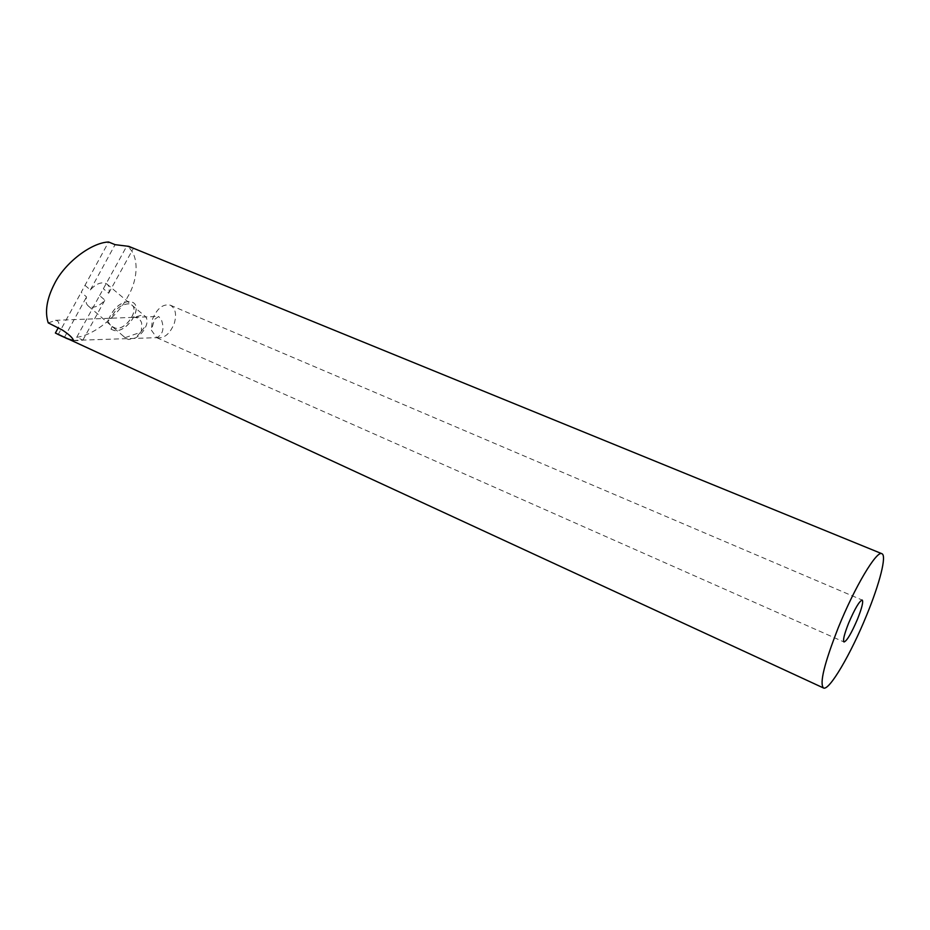 <?xml version="1.0" encoding="UTF-8"?>
<svg xmlns="http://www.w3.org/2000/svg" width="930" height="930" viewBox="0 0 930 930"><rect width="100%" height="100%" fill="white"/><g stroke="black" fill="none" stroke-linecap="round" stroke-linejoin="round"><path stroke-width="0.7" stroke-dasharray="4.65 3.49" d="M158.681 316.491L154.415 319.525L151.392 330.197L156.728 337.66C162.901 334.521 164.482 328.639 161.471 320.025L158.681 316.491M156.728 337.66C164.087 338.834 169.969 333.998 174.352 323.175C176.793 314.212 175.456 308.225 170.341 305.203C162.948 303.622 156.949 308.435 152.346 319.606L151.392 330.197M111.007 329.197L114.297 330.557C126.422 333.091 143.115 308.504 133.222 302.61L130.456 301.494C121.249 301.657 114.169 307.237 109.205 318.269L111.112 318.444C106.613 319.048 107.008 321.768 112.286 326.616L110.961 329.162L112.344 326.663L126.131 338.532L128.666 339.497L135.606 337.881C141.046 334.684 144.696 330.231 146.568 324.535C147.603 320.536 146.987 317.665 144.708 315.921L142.383 315.003L133.99 317.351L109.205 318.269M110.961 329.162L114.251 330.51C126.375 333.056 143.069 308.469 133.176 302.564L130.409 301.459C121.191 301.622 114.099 307.226 109.147 318.269M112.344 326.663L115.587 328.244C125.759 330.406 139.814 309.725 131.502 304.773L129.154 303.831C121.167 304.064 115.169 308.934 111.17 318.444M125.178 337.637L140.477 332.336L141.372 331.243L141.674 323.047C140.511 319.595 138.21 317.711 134.78 317.386L133.99 317.351M65.681 338.38C70.633 340.624 76.365 341.205 82.863 340.136L76.702 337.299L99.603 295.577L104.904 300.099C100.428 305.203 95.813 307.551 91.07 307.144L88.466 306.11C86.048 304.191 85.397 301.134 86.537 296.914L81.189 292.334L108.601 241.998M99.603 295.577L126.736 246.148L133.153 248.775L128.793 246.357M84.99 285.359L90.35 289.928C94.953 284.731 99.615 282.394 104.358 282.906L106.741 283.894C109.228 285.836 109.88 288.951 108.682 293.229L103.358 288.73M112.286 326.616L115.541 328.197C125.713 330.359 139.767 309.69 131.456 304.738L129.107 303.796C121.098 304.04 115.099 308.923 111.112 318.444M76.702 337.299C93.825 335.312 117.819 316.119 127.712 296.879C139.047 277.931 139 253.657 126.736 246.148M48.232 322.896L55.812 320.339C58.683 320.815 59.532 323.245 58.346 327.604M58.055 334.8L81.189 292.334M82.863 340.136L104.904 300.099M64.275 337.671L86.537 296.914M90.35 289.928L115.088 244.66M108.682 293.229L133.153 248.775M170.341 305.203L862.238 600.071M106.741 283.894L144.708 315.921M141.372 331.243L146.568 324.535M140.477 332.336L135.606 337.881M73.389 340.403L156.763 337.671M55.451 320.304L110.124 318.258M110.205 318.258L114.065 318.106M134.269 317.351L158.495 316.444M88.466 306.11L112.972 327.209M113.018 327.244L116.494 330.231M121.597 334.626L126.131 338.532M156.786 337.706L843.987 641.991"/><path stroke-width="1.4" d="M848.66 623.054C854.891 608.58 859.413 600.919 862.238 600.071C863.47 601.698 861.901 608.046 857.518 619.113C851.369 633.435 846.858 641.061 843.987 641.991C842.731 640.456 844.289 634.144 848.66 623.054M866.713 615.021C851.078 653.662 829.048 691.42 823.445 687.956C819.4 683.364 824.352 663.264 838.29 627.657C854.647 587.016 876.874 549.909 881.907 553.71C886.918 555.431 879.699 583.529 866.713 615.021M881.907 553.71L128.793 246.357L115.088 244.66L108.601 241.998C91.349 242.579 64.786 262.841 54.51 283.708C46.733 298.809 44.64 311.875 48.232 322.896L62.31 330.011C69.029 334.463 72.749 337.916 73.47 340.368L73.389 340.403C69.692 339.741 63.693 337.288 55.382 333.033L823.445 687.956M58.346 327.604L55.382 333.033"/></g></svg>
